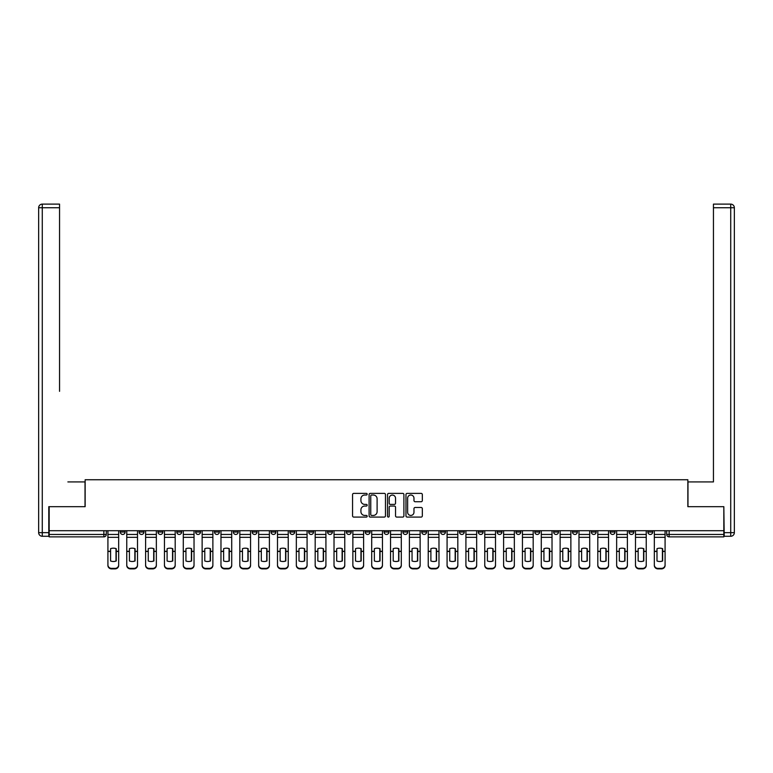 <?xml version="1.0" encoding="UTF-8"?>
<svg xmlns="http://www.w3.org/2000/svg" width="773" height="773" viewBox="0 0 773 773"><rect width="100%" height="100%" fill="white"/><g stroke="black" fill="none" stroke-linecap="round" stroke-linejoin="round"><path stroke-width="1.16" d="M367.175 494.198A0.831 0.831 0 0 0 366.344 493.377L353.754 493.377A1.188 1.188 0 0 0 352.565 494.556L352.565 515.9A1.188 1.188 0 0 0 353.754 517.079L366.344 517.079A0.831 0.831 0 0 0 367.175 516.258A0.831 0.831 0 0 0 366.344 515.427L364.711 515.427A3.797 3.797 0 0 1 360.923 511.629L360.923 509.851A3.797 3.797 0 0 1 364.711 506.054L366.344 506.054A0.831 0.831 0 0 0 367.175 505.223A0.831 0.831 0 0 0 366.344 504.402L364.711 504.402A3.797 3.797 0 0 1 360.923 500.604L360.923 498.827A3.797 3.797 0 0 1 364.711 495.029L366.344 495.029A0.831 0.831 0 0 0 367.175 494.198M629.029 530.713L629.029 532.037L633.86 532.037A2.416 2.416 0 0 1 631.444 534.452A2.416 2.416 0 0 1 629.029 532.037L629.029 530.713M610.187 530.713L610.187 532.037L615.018 532.037A2.416 2.416 0 0 1 612.603 534.452A2.416 2.416 0 0 1 610.187 532.037L610.187 530.713M497.136 530.713L497.136 532.037L501.967 532.037A2.416 2.416 0 0 1 499.551 534.452A2.416 2.416 0 0 1 497.136 532.037L497.136 530.713M478.294 530.713L478.294 532.037L483.125 532.037A2.416 2.416 0 0 1 480.709 534.452A2.416 2.416 0 0 1 478.294 532.037L478.294 530.713M459.452 530.713L459.452 532.037L464.283 532.037A2.416 2.416 0 0 1 461.868 534.452A2.416 2.416 0 0 1 459.452 532.037L459.452 530.713M421.768 530.713L421.768 532.037L426.599 532.037A2.416 2.416 0 0 1 424.184 534.452A2.416 2.416 0 0 1 421.768 532.037L421.768 530.713M384.084 532.037L384.084 530.713L384.084 532.037A2.416 2.416 0 0 0 386.5 534.452A2.416 2.416 0 0 1 384.084 532.037L388.916 532.037A2.416 2.416 0 0 1 386.5 534.452A2.416 2.416 0 0 0 388.916 532.037L388.916 530.713L388.916 532.037M365.243 532.037L365.243 530.713L365.243 532.037A2.416 2.416 0 0 0 367.658 534.452A2.416 2.416 0 0 1 365.243 532.037L370.074 532.037A2.416 2.416 0 0 1 367.658 534.452M346.401 532.037L346.401 530.713L346.401 532.037A2.416 2.416 0 0 0 348.816 534.452A2.416 2.416 0 0 1 346.401 532.037L351.232 532.037A2.416 2.416 0 0 1 348.816 534.452A2.416 2.416 0 0 0 351.232 532.037L351.232 530.713L351.232 532.037M327.559 530.713L327.559 532.037L332.39 532.037A2.416 2.416 0 0 1 329.974 534.452A2.416 2.416 0 0 1 327.559 532.037L327.559 530.713M308.717 530.713L308.717 532.037L313.548 532.037A2.416 2.416 0 0 1 311.132 534.452A2.416 2.416 0 0 1 308.717 532.037L308.717 530.713M289.875 530.713L289.875 532.037L294.706 532.037A2.416 2.416 0 0 1 292.291 534.452A2.416 2.416 0 0 1 289.875 532.037L289.875 530.713M271.033 532.037L271.033 530.713L271.033 532.037A2.416 2.416 0 0 0 273.449 534.452A2.416 2.416 0 0 1 271.033 532.037L275.864 532.037A2.416 2.416 0 0 1 273.449 534.452M233.349 532.037L233.349 530.713L233.349 532.037A2.416 2.416 0 0 0 235.765 534.452A2.416 2.416 0 0 1 233.349 532.037L238.181 532.037A2.416 2.416 0 0 1 235.765 534.452A2.416 2.416 0 0 0 238.181 532.037L238.181 530.713L238.181 532.037M214.508 532.037L214.508 530.713L214.508 532.037A2.416 2.416 0 0 0 216.923 534.452A2.416 2.416 0 0 1 214.508 532.037L219.339 532.037A2.416 2.416 0 0 1 216.923 534.452A2.416 2.416 0 0 0 219.339 532.037L219.339 530.713L219.339 532.037M195.666 532.037L195.666 530.713L195.666 532.037A2.416 2.416 0 0 0 198.081 534.452A2.416 2.416 0 0 1 195.666 532.037L200.497 532.037A2.416 2.416 0 0 1 198.081 534.452A2.416 2.416 0 0 0 200.497 532.037L200.497 530.713L200.497 532.037M176.824 532.037L176.824 530.713L176.824 532.037A2.416 2.416 0 0 0 179.239 534.452A2.416 2.416 0 0 1 176.824 532.037L181.655 532.037A2.416 2.416 0 0 1 179.239 534.452M157.982 532.037L157.982 530.713L157.982 532.037A2.416 2.416 0 0 0 160.398 534.452A2.416 2.416 0 0 1 157.982 532.037L162.813 532.037A2.416 2.416 0 0 1 160.398 534.452A2.416 2.416 0 0 0 162.813 532.037L162.813 530.713L162.813 532.037M139.14 532.037L139.14 530.713L139.14 532.037A2.416 2.416 0 0 0 141.556 534.452A2.416 2.416 0 0 1 139.14 532.037L143.971 532.037A2.416 2.416 0 0 1 141.556 534.452A2.416 2.416 0 0 0 143.971 532.037L143.971 530.713L143.971 532.037M421.15 501.735A1.188 1.188 0 0 0 422.329 500.546L422.329 494.556A1.188 1.188 0 0 0 421.15 493.377L407.158 493.377A1.188 1.188 0 0 0 405.97 494.556L405.97 515.9A1.188 1.188 0 0 0 407.158 517.079L421.15 517.079A1.188 1.188 0 0 0 422.329 515.9L422.329 508.663A1.188 1.188 0 0 0 421.15 507.484L415.159 507.484A1.188 1.188 0 0 0 413.97 508.663L413.97 512.248A3.169 3.169 0 0 1 410.801 515.427A3.169 3.169 0 0 1 407.632 512.248L407.632 498.208A3.169 3.169 0 0 1 410.801 495.029A3.169 3.169 0 0 1 413.97 498.208L413.97 500.546A1.188 1.188 0 0 0 415.159 501.735L421.15 501.735M51.81 204.12L42.273 204.12L59.55 204.12L51.81 204.12L59.55 204.12L59.55 207.744L42.273 207.744L42.273 532.645L48.796 532.645L48.796 506.673L85.146 506.673L85.146 479.743L687.854 479.743L687.854 506.673L723.837 506.673L723.837 530.713L49.163 530.713L49.163 534.452L106.288 534.452L106.288 530.713L106.288 534.452A2.416 2.416 0 0 1 103.872 536.868L49.163 536.868L49.163 534.452M49.163 506.673L49.163 530.713M385.466 494.556A1.188 1.188 0 0 0 384.278 493.377L370.286 493.377A1.188 1.188 0 0 0 369.098 494.556L369.098 515.9A1.188 1.188 0 0 0 370.286 517.079L384.278 517.079A1.188 1.188 0 0 0 385.466 515.9L385.466 494.556M388.722 493.377L402.714 493.377A1.188 1.188 0 0 1 403.902 494.556L403.902 515.9A1.188 1.188 0 0 1 402.714 517.079L396.723 517.079A1.188 1.188 0 0 1 395.544 515.9L395.544 507.243A1.188 1.188 0 0 0 394.356 506.054L390.384 506.054A1.188 1.188 0 0 0 389.196 507.243L389.196 516.258A0.831 0.831 0 0 1 388.365 517.079A0.831 0.831 0 0 1 387.534 516.258L387.534 494.556A1.188 1.188 0 0 1 388.722 493.377M666.713 530.713L666.713 534.452L723.837 534.452L723.837 536.868L669.128 536.868A2.416 2.416 0 0 1 666.713 534.452M723.837 530.713L723.837 534.452M652.702 530.713L652.702 532.037A2.416 2.416 0 0 1 650.286 534.452A2.416 2.416 0 0 1 647.871 532.037L652.702 532.037M647.871 530.713L647.871 532.037M633.86 530.713L633.86 532.037M615.018 530.713L615.018 532.037L615.018 530.713M596.176 530.713L596.176 532.037A2.416 2.416 0 0 1 593.761 534.452A2.416 2.416 0 0 1 591.345 532.037L596.176 532.037M591.345 530.713L591.345 532.037M577.334 530.713L577.334 532.037A2.416 2.416 0 0 1 574.919 534.452A2.416 2.416 0 0 1 572.503 532.037L577.334 532.037M572.503 530.713L572.503 532.037M558.493 530.713L558.493 532.037A2.416 2.416 0 0 1 556.077 534.452A2.416 2.416 0 0 1 553.661 532.037L558.493 532.037M553.661 530.713L553.661 532.037M539.651 530.713L539.651 532.037A2.416 2.416 0 0 1 537.235 534.452A2.416 2.416 0 0 1 534.819 532.037L539.651 532.037M534.819 530.713L534.819 532.037M520.809 530.713L520.809 532.037A2.416 2.416 0 0 1 518.393 534.452A2.416 2.416 0 0 1 515.978 532.037L520.809 532.037M515.978 530.713L515.978 532.037M501.967 530.713L501.967 532.037A2.416 2.416 0 0 1 499.551 534.452M483.125 530.713L483.125 532.037M464.283 532.037L464.283 530.713L464.283 532.037A2.416 2.416 0 0 1 461.868 534.452M445.441 530.713L445.441 532.037A2.416 2.416 0 0 1 443.026 534.452A2.416 2.416 0 0 1 440.61 532.037A2.416 2.416 0 0 0 443.026 534.452A2.416 2.416 0 0 0 445.441 532.037L440.61 532.037L440.61 530.713M426.599 532.037L426.599 530.713L426.599 532.037A2.416 2.416 0 0 1 424.184 534.452M407.758 530.713L407.758 532.037A2.416 2.416 0 0 1 405.342 534.452A2.416 2.416 0 0 1 402.926 532.037A2.416 2.416 0 0 0 405.342 534.452M402.926 530.713L402.926 532.037L407.758 532.037M370.074 530.713L370.074 532.037L370.074 530.713M332.39 532.037L332.39 530.713L332.39 532.037A2.416 2.416 0 0 1 329.974 534.452M313.548 532.037L313.548 530.713L313.548 532.037A2.416 2.416 0 0 1 311.132 534.452M294.706 532.037L294.706 530.713L294.706 532.037A2.416 2.416 0 0 1 292.291 534.452M275.864 530.713L275.864 532.037L275.864 530.713M257.023 532.037L257.023 530.713L257.023 532.037A2.416 2.416 0 0 1 254.607 534.452A2.416 2.416 0 0 1 252.191 532.037L257.023 532.037A2.416 2.416 0 0 1 254.607 534.452M252.191 530.713L252.191 532.037M181.655 530.713L181.655 532.037L181.655 530.713M125.129 530.713L125.129 532.037A2.416 2.416 0 0 1 122.714 534.452A2.416 2.416 0 0 1 120.298 532.037A2.416 2.416 0 0 0 122.714 534.452A2.416 2.416 0 0 0 125.129 532.037L125.129 530.713M120.298 530.713L120.298 532.037L125.129 532.037M103.872 530.713L103.872 536.868A2.416 2.416 0 0 0 106.288 534.452M371.591 495.029A0.831 0.831 0 0 0 370.76 495.86L370.76 514.596A0.831 0.831 0 0 0 371.591 515.427L373.311 515.427A3.797 3.797 0 0 0 377.108 511.629L377.108 498.827A3.797 3.797 0 0 0 373.311 495.029L371.591 495.029M395.544 498.266A3.169 3.169 0 0 0 392.365 495.087A3.169 3.169 0 0 0 389.196 498.266L389.196 503.213A1.188 1.188 0 0 0 390.384 504.402L394.356 504.402A1.188 1.188 0 0 0 395.544 503.213L395.544 498.266M116.008 561.072L116.008 548.579M113.293 548.173A7.488 6.59 180 0 1 116.008 548.666M107.92 551.941L107.92 564.947A3.623 3.44 0 0 0 111.544 568.377L115.042 568.377A3.623 3.44 0 0 0 118.665 564.947L118.665 565.44A3.623 3.44 180 0 1 115.042 568.88L115.042 568.377M113.293 561.507A7.488 7.102 180 0 0 116.008 560.976M116.25 551.362L116.25 548.666A7.488 6.59 180 0 0 113.418 548.173A7.488 6.59 180 0 0 110.578 548.666L110.578 551.362M118.665 530.713L118.665 564.947M107.92 530.713L107.92 564.947M116.25 551.371L116.25 560.976A7.488 7.102 180 0 1 110.578 560.976L110.578 551.371M111.544 568.377L111.544 568.88L115.042 568.88M111.544 568.88A3.623 3.44 180 0 1 107.92 565.44M134.85 561.072L134.85 548.579M132.135 548.173A7.488 6.59 180 0 1 134.85 548.666M126.762 551.941L126.762 564.947A3.623 3.44 0 0 0 130.386 568.377L133.884 568.377A3.623 3.44 0 0 0 137.507 564.947L137.507 565.44A3.623 3.44 180 0 1 133.884 568.88L133.884 568.377M132.135 561.507A7.488 7.102 180 0 0 134.85 560.976M153.692 561.072L153.692 548.579M150.977 548.173A7.488 6.59 180 0 1 153.692 548.666M145.604 551.941L145.604 564.947A3.623 3.44 0 0 0 149.228 568.377L152.725 568.377A3.623 3.44 0 0 0 156.349 564.947L156.349 565.44A3.623 3.44 180 0 1 152.725 568.88L152.725 568.377M150.977 561.507A7.488 7.102 180 0 0 153.692 560.976M85.03 506.673L85.03 481.917L67.879 481.917M59.55 207.744L59.55 391.331M48.796 532.645L48.796 536.269L42.273 536.269A3.623 3.623 0 0 1 38.65 532.645L38.65 207.744A3.623 3.623 0 0 1 42.273 204.12A3.623 3.623 0 0 0 38.65 207.744A3.623 3.623 0 0 1 42.273 204.12A3.623 3.623 0 0 0 38.65 207.744L42.273 207.744L42.273 204.12M705.121 481.917L713.45 481.917L713.45 204.12L730.727 204.12L713.45 204.12M687.97 506.673L687.97 481.917L713.45 481.917L713.45 391.331M724.204 532.645L730.727 532.645L730.727 207.744L734.35 207.744A3.623 3.623 0 0 0 730.727 204.12A3.623 3.623 0 0 1 734.35 207.744L734.35 532.645A3.623 3.623 0 0 1 730.727 536.269L724.204 536.269L723.837 506.673M135.091 551.362L135.091 548.666A7.488 6.59 180 0 0 132.26 548.173A7.488 6.59 180 0 0 129.42 548.666L129.42 551.362M137.507 530.713L137.507 564.947M126.762 530.713L126.762 564.947M135.091 551.371L135.091 560.976A7.488 7.102 180 0 1 129.42 560.976L129.42 551.371M130.386 568.377L130.386 568.88L133.884 568.88M130.386 568.88A3.623 3.44 180 0 1 126.762 565.44M153.933 551.362L153.933 548.666A7.488 6.59 180 0 0 151.102 548.173A7.488 6.59 180 0 0 148.261 548.666L148.261 551.362M156.349 530.713L156.349 564.947M145.604 530.713L145.604 564.947M153.933 551.371L153.933 560.976A7.488 7.102 180 0 1 148.261 560.976L148.261 551.371M149.228 568.377L149.228 568.88L152.725 568.88M149.228 568.88A3.623 3.44 180 0 1 145.604 565.44M172.534 561.072L172.534 548.579M169.818 548.173A7.488 6.59 180 0 1 172.534 548.666M164.446 551.941L164.446 564.947A3.623 3.44 0 0 0 168.07 568.377L171.567 568.377A3.623 3.44 0 0 0 175.191 564.947L175.191 565.44A3.623 3.44 180 0 1 171.567 568.88L171.567 568.377M169.818 561.507A7.488 7.102 180 0 0 172.534 560.976M191.375 561.072L191.375 548.579M188.66 548.173A7.488 6.59 180 0 1 191.375 548.666M183.288 551.941L183.288 564.947A3.623 3.44 0 0 0 186.911 568.377L190.409 568.377A3.623 3.44 0 0 0 194.033 564.947L194.033 565.44A3.623 3.44 180 0 1 190.409 568.88L190.409 568.377M188.66 561.507A7.488 7.102 180 0 0 191.375 560.976M210.217 561.072L210.217 548.579M207.502 548.173A7.488 6.59 180 0 1 210.217 548.666M202.13 551.941L202.13 564.947A3.623 3.44 0 0 0 205.753 568.377L209.251 568.377A3.623 3.44 0 0 0 212.875 564.947L212.875 565.44A3.623 3.44 180 0 1 209.251 568.88L209.251 568.377M207.502 561.507A7.488 7.102 180 0 0 210.217 560.976M172.775 551.362L172.775 548.666A7.488 6.59 180 0 0 169.944 548.173A7.488 6.59 180 0 0 167.103 548.666L167.103 551.362M175.191 530.713L175.191 564.947M164.446 530.713L164.446 564.947M172.775 551.371L172.775 560.976A7.488 7.102 180 0 1 167.103 560.976L167.103 551.371M168.07 568.377L168.07 568.88L171.567 568.88M168.07 568.88A3.623 3.44 180 0 1 164.446 565.44M191.617 551.362L191.617 548.666A7.488 6.59 180 0 0 188.786 548.173A7.488 6.59 180 0 0 185.945 548.666L185.945 551.362M194.033 530.713L194.033 564.947M183.288 530.713L183.288 564.947M191.617 551.371L191.617 560.976A7.488 7.102 180 0 1 185.945 560.976L185.945 551.371M186.911 568.377L186.911 568.88L190.409 568.88M186.911 568.88A3.623 3.44 180 0 1 183.288 565.44M210.459 551.362L210.459 548.666A7.488 6.59 180 0 0 207.628 548.173A7.488 6.59 180 0 0 204.787 548.666L204.787 551.362M212.875 530.713L212.875 564.947M202.13 530.713L202.13 564.947M210.459 551.371L210.459 560.976A7.488 7.102 180 0 1 204.787 560.976L204.787 551.371M205.753 568.377L205.753 568.88L209.251 568.88M205.753 568.88A3.623 3.44 180 0 1 202.13 565.44M229.059 561.072L229.059 548.579M226.344 548.173A7.488 6.59 180 0 1 229.059 548.666M220.972 551.941L220.972 564.947A3.623 3.44 0 0 0 224.595 568.377L228.093 568.377A3.623 3.44 0 0 0 231.716 564.947L231.716 565.44A3.623 3.44 180 0 1 228.093 568.88L228.093 568.377M226.344 561.507A7.488 7.102 180 0 0 229.059 560.976M229.301 551.362L229.301 548.666A7.488 6.59 180 0 0 226.47 548.173A7.488 6.59 180 0 0 223.629 548.666L223.629 551.362M231.716 530.713L231.716 564.947M220.972 530.713L220.972 564.947M229.301 551.371L229.301 560.976A7.488 7.102 180 0 1 223.629 560.976L223.629 551.371M224.595 568.377L224.595 568.88L228.093 568.88M224.595 568.88A3.623 3.44 180 0 1 220.972 565.44M247.901 561.072L247.901 548.579M245.186 548.173A7.488 6.59 180 0 1 247.901 548.666M239.814 551.941L239.814 564.947A3.623 3.44 0 0 0 243.437 568.377L246.935 568.377A3.623 3.44 0 0 0 250.558 564.947L250.558 565.44A3.623 3.44 180 0 1 246.935 568.88L246.935 568.377M245.186 561.507A7.488 7.102 180 0 0 247.901 560.976M248.143 551.362L248.143 548.666A7.488 6.59 180 0 0 245.312 548.173A7.488 6.59 180 0 0 242.471 548.666L242.471 551.362M250.558 530.713L250.558 564.947M239.814 530.713L239.814 564.947M248.143 551.371L248.143 560.976A7.488 7.102 180 0 1 242.471 560.976L242.471 551.371M243.437 568.377L243.437 568.88L246.935 568.88M243.437 568.88A3.623 3.44 180 0 1 239.814 565.44M266.743 561.072L266.743 548.579M264.028 548.173A7.488 6.59 180 0 1 266.743 548.666M258.655 551.941L258.655 564.947A3.623 3.44 0 0 0 262.279 568.377L265.777 568.377A3.623 3.44 0 0 0 269.4 564.947L269.4 565.44A3.623 3.44 180 0 1 265.777 568.88L265.777 568.377M264.028 561.507A7.488 7.102 180 0 0 266.743 560.976M266.985 551.362L266.985 548.666A7.488 6.59 180 0 0 264.153 548.173A7.488 6.59 180 0 0 261.313 548.666L261.313 551.362M269.4 530.713L269.4 564.947M258.655 530.713L258.655 564.947M266.985 551.371L266.985 560.976A7.488 7.102 180 0 1 261.313 560.976L261.313 551.371M262.279 568.377L262.279 568.88L265.777 568.88M262.279 568.88A3.623 3.44 180 0 1 258.655 565.44M285.585 561.072L285.585 548.579M282.87 548.173A7.488 6.59 180 0 1 285.585 548.666M277.497 551.941L277.497 564.947A3.623 3.44 0 0 0 281.121 568.377L284.619 568.377A3.623 3.44 0 0 0 288.242 564.947L288.242 565.44A3.623 3.44 180 0 1 284.619 568.88L284.619 568.377M282.87 561.507A7.488 7.102 180 0 0 285.585 560.976M285.826 551.362L285.826 548.666A7.488 6.59 180 0 0 282.995 548.173A7.488 6.59 180 0 0 280.155 548.666L280.155 551.362M288.242 530.713L288.242 564.947M277.497 530.713L277.497 564.947M285.826 551.371L285.826 560.976A7.488 7.102 180 0 1 280.155 560.976L280.155 551.371M281.121 568.377L281.121 568.88L284.619 568.88M281.121 568.88A3.623 3.44 180 0 1 277.497 565.44M304.427 561.072L304.427 548.579M301.712 548.173A7.488 6.59 180 0 1 304.427 548.666M296.339 551.941L296.339 564.947A3.623 3.44 0 0 0 299.963 568.377L303.46 568.377A3.623 3.44 0 0 0 307.084 564.947L307.084 565.44A3.623 3.44 180 0 1 303.46 568.88L303.46 568.377M301.712 561.507A7.488 7.102 180 0 0 304.427 560.976M304.668 551.362L304.668 548.666A7.488 6.59 180 0 0 301.837 548.173A7.488 6.59 180 0 0 298.996 548.666L298.996 551.362M307.084 530.713L307.084 564.947M296.339 530.713L296.339 564.947M304.668 551.371L304.668 560.976A7.488 7.102 180 0 1 298.996 560.976L298.996 551.371M299.963 568.377L299.963 568.88L303.46 568.88M299.963 568.88A3.623 3.44 180 0 1 296.339 565.44M323.269 561.072L323.269 548.579M320.553 548.173A7.488 6.59 180 0 1 323.269 548.666M315.181 551.941L315.181 564.947A3.623 3.44 0 0 0 318.805 568.377L322.302 568.377A3.623 3.44 0 0 0 325.926 564.947L325.926 565.44A3.623 3.44 180 0 1 322.302 568.88L322.302 568.377M320.553 561.507A7.488 7.102 180 0 0 323.269 560.976M323.51 551.362L323.51 548.666A7.488 6.59 180 0 0 320.679 548.173A7.488 6.59 180 0 0 317.838 548.666L317.838 551.362M325.926 530.713L325.926 564.947M315.181 530.713L315.181 564.947M323.51 551.371L323.51 560.976A7.488 7.102 180 0 1 317.838 560.976L317.838 551.371M318.805 568.377L318.805 568.88L322.302 568.88M318.805 568.88A3.623 3.44 180 0 1 315.181 565.44M342.11 561.072L342.11 548.579M339.395 548.173A7.488 6.59 180 0 1 342.11 548.666M334.023 551.941L334.023 564.947A3.623 3.44 0 0 0 337.646 568.377L341.144 568.377A3.623 3.44 0 0 0 344.768 564.947L344.768 565.44A3.623 3.44 180 0 1 341.144 568.88L341.144 568.377M339.395 561.507A7.488 7.102 180 0 0 342.11 560.976M342.352 551.362L342.352 548.666A7.488 6.59 180 0 0 339.521 548.173A7.488 6.59 180 0 0 336.68 548.666L336.68 551.362M344.768 530.713L344.768 564.947M334.023 530.713L334.023 564.947M342.352 551.371L342.352 560.976A7.488 7.102 180 0 1 336.68 560.976L336.68 551.371M337.646 568.377L337.646 568.88L341.144 568.88M337.646 568.88A3.623 3.44 180 0 1 334.023 565.44M360.952 561.072L360.952 548.579M358.237 548.173A7.488 6.59 180 0 1 360.952 548.666M352.865 551.941L352.865 564.947A3.623 3.44 0 0 0 356.488 568.377L359.986 568.377A3.623 3.44 0 0 0 363.61 564.947L363.61 565.44A3.623 3.44 180 0 1 359.986 568.88L359.986 568.377M358.237 561.507A7.488 7.102 180 0 0 360.952 560.976M361.194 551.362L361.194 548.666A7.488 6.59 180 0 0 358.363 548.173A7.488 6.59 180 0 0 355.522 548.666L355.522 551.362M363.61 530.713L363.61 564.947M352.865 530.713L352.865 564.947M361.194 551.371L361.194 560.976A7.488 7.102 180 0 1 355.522 560.976L355.522 551.371M356.488 568.377L356.488 568.88L359.986 568.88M356.488 568.88A3.623 3.44 180 0 1 352.865 565.44M379.794 561.072L379.794 548.579M377.079 548.173A7.488 6.59 180 0 1 379.794 548.666M371.707 551.941L371.707 564.947A3.623 3.44 0 0 0 375.33 568.377L378.828 568.377A3.623 3.44 0 0 0 382.451 564.947L382.451 565.44A3.623 3.44 180 0 1 378.828 568.88L378.828 568.377M377.079 561.507A7.488 7.102 180 0 0 379.794 560.976M380.036 551.362L380.036 548.666A7.488 6.59 180 0 0 377.205 548.173A7.488 6.59 180 0 0 374.364 548.666L374.364 551.362M382.451 530.713L382.451 564.947M371.707 530.713L371.707 564.947M380.036 551.371L380.036 560.976A7.488 7.102 180 0 1 374.364 560.976L374.364 551.371M375.33 568.377L375.33 568.88L378.828 568.88M375.33 568.88A3.623 3.44 180 0 1 371.707 565.44M398.636 561.072L398.636 548.579M395.921 548.173A7.488 6.59 180 0 1 398.636 548.666M390.549 551.941L390.549 564.947A3.623 3.44 0 0 0 394.172 568.377L397.67 568.377A3.623 3.44 0 0 0 401.293 564.947L401.293 565.44A3.623 3.44 180 0 1 397.67 568.88L397.67 568.377M395.921 561.507A7.488 7.102 180 0 0 398.636 560.976M398.878 551.362L398.878 548.666A7.488 6.59 180 0 0 396.047 548.173A7.488 6.59 180 0 0 393.206 548.666L393.206 551.362M401.293 530.713L401.293 564.947M390.549 530.713L390.549 564.947M398.878 551.371L398.878 560.976A7.488 7.102 180 0 1 393.206 560.976L393.206 551.371M394.172 568.377L394.172 568.88L397.67 568.88M394.172 568.88A3.623 3.44 180 0 1 390.549 565.44M417.478 561.072L417.478 548.579M414.763 548.173A7.488 6.59 180 0 1 417.478 548.666M409.39 551.941L409.39 564.947A3.623 3.44 0 0 0 413.014 568.377L416.512 568.377A3.623 3.44 0 0 0 420.135 564.947L420.135 565.44A3.623 3.44 180 0 1 416.512 568.88L416.512 568.377M414.763 561.507A7.488 7.102 180 0 0 417.478 560.976M417.72 551.362L417.72 548.666A7.488 6.59 180 0 0 414.888 548.173A7.488 6.59 180 0 0 412.048 548.666L412.048 551.362M420.135 530.713L420.135 564.947M409.39 530.713L409.39 564.947M417.72 551.371L417.72 560.976A7.488 7.102 180 0 1 412.048 560.976L412.048 551.371M413.014 568.377L413.014 568.88L416.512 568.88M413.014 568.88A3.623 3.44 180 0 1 409.39 565.44M436.32 561.072L436.32 548.579M433.605 548.173A7.488 6.59 180 0 1 436.32 548.666M428.232 551.941L428.232 564.947A3.623 3.44 0 0 0 431.856 568.377L435.354 568.377A3.623 3.44 0 0 0 438.977 564.947L438.977 565.44A3.623 3.44 180 0 1 435.354 568.88L435.354 568.377M433.605 561.507A7.488 7.102 180 0 0 436.32 560.976M436.561 551.362L436.561 548.666A7.488 6.59 180 0 0 433.73 548.173A7.488 6.59 180 0 0 430.89 548.666L430.89 551.362M438.977 530.713L438.977 564.947M428.232 530.713L428.232 564.947M436.561 551.371L436.561 560.976A7.488 7.102 180 0 1 430.89 560.976L430.89 551.371M431.856 568.377L431.856 568.88L435.354 568.88M431.856 568.88A3.623 3.44 180 0 1 428.232 565.44M455.162 561.072L455.162 548.579M452.447 548.173A7.488 6.59 180 0 1 455.162 548.666M447.074 551.941L447.074 564.947A3.623 3.44 0 0 0 450.698 568.377L454.195 568.377A3.623 3.44 0 0 0 457.819 564.947L457.819 565.44A3.623 3.44 180 0 1 454.195 568.88L454.195 568.377M452.447 561.507A7.488 7.102 180 0 0 455.162 560.976M455.403 551.362L455.403 548.666A7.488 6.59 180 0 0 452.572 548.173A7.488 6.59 180 0 0 449.731 548.666L449.731 551.362M457.819 530.713L457.819 564.947M447.074 530.713L447.074 564.947M455.403 551.371L455.403 560.976A7.488 7.102 180 0 1 449.731 560.976L449.731 551.371M450.698 568.377L450.698 568.88L454.195 568.88M450.698 568.88A3.623 3.44 180 0 1 447.074 565.44M474.004 561.072L474.004 548.579M471.288 548.173A7.488 6.59 180 0 1 474.004 548.666M465.916 551.941L465.916 564.947A3.623 3.44 0 0 0 469.54 568.377L473.037 568.377A3.623 3.44 0 0 0 476.661 564.947L476.661 565.44A3.623 3.44 180 0 1 473.037 568.88L473.037 568.377M471.288 561.507A7.488 7.102 180 0 0 474.004 560.976M474.245 551.362L474.245 548.666A7.488 6.59 180 0 0 471.414 548.173A7.488 6.59 180 0 0 468.573 548.666L468.573 551.362M476.661 530.713L476.661 564.947M465.916 530.713L465.916 564.947M474.245 551.371L474.245 560.976A7.488 7.102 180 0 1 468.573 560.976L468.573 551.371M469.54 568.377L469.54 568.88L473.037 568.88M469.54 568.88A3.623 3.44 180 0 1 465.916 565.44M492.845 561.072L492.845 548.579M490.13 548.173A7.488 6.59 180 0 1 492.845 548.666M484.758 551.941L484.758 564.947A3.623 3.44 0 0 0 488.381 568.377L491.879 568.377A3.623 3.44 0 0 0 495.503 564.947L495.503 565.44A3.623 3.44 180 0 1 491.879 568.88L491.879 568.377M490.13 561.507A7.488 7.102 180 0 0 492.845 560.976M493.087 551.362L493.087 548.666A7.488 6.59 180 0 0 490.256 548.173A7.488 6.59 180 0 0 487.415 548.666L487.415 551.362M495.503 530.713L495.503 564.947M484.758 530.713L484.758 564.947M493.087 551.371L493.087 560.976A7.488 7.102 180 0 1 487.415 560.976L487.415 551.371M488.381 568.377L488.381 568.88L491.879 568.88M488.381 568.88A3.623 3.44 180 0 1 484.758 565.44M511.687 561.072L511.687 548.579M508.972 548.173A7.488 6.59 180 0 1 511.687 548.666M503.6 551.941L503.6 564.947A3.623 3.44 0 0 0 507.223 568.377L510.721 568.377A3.623 3.44 0 0 0 514.345 564.947L514.345 565.44A3.623 3.44 180 0 1 510.721 568.88L510.721 568.377M508.972 561.507A7.488 7.102 180 0 0 511.687 560.976M511.929 551.362L511.929 548.666A7.488 6.59 180 0 0 509.098 548.173A7.488 6.59 180 0 0 506.257 548.666L506.257 551.362M514.345 530.713L514.345 564.947M503.6 530.713L503.6 564.947M511.929 551.371L511.929 560.976A7.488 7.102 180 0 1 506.257 560.976L506.257 551.371M507.223 568.377L507.223 568.88L510.721 568.88M507.223 568.88A3.623 3.44 180 0 1 503.6 565.44M530.529 561.072L530.529 548.579M527.814 548.173A7.488 6.59 180 0 1 530.529 548.666M522.442 551.941L522.442 564.947A3.623 3.44 0 0 0 526.065 568.377L529.563 568.377A3.623 3.44 0 0 0 533.186 564.947L533.186 565.44A3.623 3.44 180 0 1 529.563 568.88L529.563 568.377M527.814 561.507A7.488 7.102 180 0 0 530.529 560.976M530.771 551.362L530.771 548.666A7.488 6.59 180 0 0 527.94 548.173A7.488 6.59 180 0 0 525.099 548.666L525.099 551.362M533.186 530.713L533.186 564.947M522.442 530.713L522.442 564.947M530.771 551.371L530.771 560.976A7.488 7.102 180 0 1 525.099 560.976L525.099 551.371M526.065 568.377L526.065 568.88L529.563 568.88M526.065 568.88A3.623 3.44 180 0 1 522.442 565.44M549.371 561.072L549.371 548.579M546.656 548.173A7.488 6.59 180 0 1 549.371 548.666M541.284 551.941L541.284 564.947A3.623 3.44 0 0 0 544.907 568.377L548.405 568.377A3.623 3.44 0 0 0 552.028 564.947L552.028 565.44A3.623 3.44 180 0 1 548.405 568.88L548.405 568.377M546.656 561.507A7.488 7.102 180 0 0 549.371 560.976M549.613 551.362L549.613 548.666A7.488 6.59 180 0 0 546.782 548.173A7.488 6.59 180 0 0 543.941 548.666L543.941 551.362M552.028 530.713L552.028 564.947M541.284 530.713L541.284 564.947M549.613 551.371L549.613 560.976A7.488 7.102 180 0 1 543.941 560.976L543.941 551.371M544.907 568.377L544.907 568.88L548.405 568.88M544.907 568.88A3.623 3.44 180 0 1 541.284 565.44M568.213 561.072L568.213 548.579M565.498 548.173A7.488 6.59 180 0 1 568.213 548.666M560.125 551.941L560.125 564.947A3.623 3.44 0 0 0 563.749 568.377L567.247 568.377A3.623 3.44 0 0 0 570.87 564.947L570.87 565.44A3.623 3.44 180 0 1 567.247 568.88L567.247 568.377M565.498 561.507A7.488 7.102 180 0 0 568.213 560.976M568.455 551.362L568.455 548.666A7.488 6.59 180 0 0 565.623 548.173A7.488 6.59 180 0 0 562.783 548.666L562.783 551.362M570.87 530.713L570.87 564.947M560.125 530.713L560.125 564.947M568.455 551.371L568.455 560.976A7.488 7.102 180 0 1 562.783 560.976L562.783 551.371M563.749 568.377L563.749 568.88L567.247 568.88M563.749 568.88A3.623 3.44 180 0 1 560.125 565.44M587.055 561.072L587.055 548.579M584.34 548.173A7.488 6.59 180 0 1 587.055 548.666M578.967 551.941L578.967 564.947A3.623 3.44 0 0 0 582.591 568.377L586.089 568.377A3.623 3.44 0 0 0 589.712 564.947L589.712 565.44A3.623 3.44 180 0 1 586.089 568.88L586.089 568.377M584.34 561.507A7.488 7.102 180 0 0 587.055 560.976M587.296 551.362L587.296 548.666A7.488 6.59 180 0 0 584.465 548.173A7.488 6.59 180 0 0 581.625 548.666L581.625 551.362M589.712 530.713L589.712 564.947M578.967 530.713L578.967 564.947M587.296 551.371L587.296 560.976A7.488 7.102 180 0 1 581.625 560.976L581.625 551.371M582.591 568.377L582.591 568.88L586.089 568.88M582.591 568.88A3.623 3.44 180 0 1 578.967 565.44M605.897 561.072L605.897 548.579M603.182 548.173A7.488 6.59 180 0 1 605.897 548.666M597.809 551.941L597.809 564.947A3.623 3.44 0 0 0 601.433 568.377L604.93 568.377A3.623 3.44 0 0 0 608.554 564.947L608.554 565.44A3.623 3.44 180 0 1 604.93 568.88L604.93 568.377M603.182 561.507A7.488 7.102 180 0 0 605.897 560.976M606.138 551.362L606.138 548.666A7.488 6.59 180 0 0 603.307 548.173A7.488 6.59 180 0 0 600.466 548.666L600.466 551.362M608.554 530.713L608.554 564.947M597.809 530.713L597.809 564.947M606.138 551.371L606.138 560.976A7.488 7.102 180 0 1 600.466 560.976L600.466 551.371M601.433 568.377L601.433 568.88L604.93 568.88M601.433 568.88A3.623 3.44 180 0 1 597.809 565.44M624.739 561.072L624.739 548.579M622.023 548.173A7.488 6.59 180 0 1 624.739 548.666M616.651 551.941L616.651 564.947A3.623 3.44 0 0 0 620.275 568.377L623.772 568.377A3.623 3.44 0 0 0 627.396 564.947L627.396 565.44A3.623 3.44 180 0 1 623.772 568.88L623.772 568.377M622.023 561.507A7.488 7.102 180 0 0 624.739 560.976M624.98 551.362L624.98 548.666A7.488 6.59 180 0 0 622.149 548.173A7.488 6.59 180 0 0 619.308 548.666L619.308 551.362M627.396 530.713L627.396 564.947M616.651 530.713L616.651 564.947M624.98 551.371L624.98 560.976A7.488 7.102 180 0 1 619.308 560.976L619.308 551.371M620.275 568.377L620.275 568.88L623.772 568.88M620.275 568.88A3.623 3.44 180 0 1 616.651 565.44M643.58 561.072L643.58 548.579M640.865 548.173A7.488 6.59 180 0 1 643.58 548.666M635.493 551.941L635.493 564.947A3.623 3.44 0 0 0 639.116 568.377L642.614 568.377A3.623 3.44 0 0 0 646.238 564.947L646.238 565.44A3.623 3.44 180 0 1 642.614 568.88L642.614 568.377M640.865 561.507A7.488 7.102 180 0 0 643.58 560.976M643.822 551.362L643.822 548.666A7.488 6.59 180 0 0 640.991 548.173A7.488 6.59 180 0 0 638.15 548.666L638.15 551.362M646.238 530.713L646.238 564.947M635.493 530.713L635.493 564.947M643.822 551.371L643.822 560.976A7.488 7.102 180 0 1 638.15 560.976L638.15 551.371M639.116 568.377L639.116 568.88L642.614 568.88M639.116 568.88A3.623 3.44 180 0 1 635.493 565.44M662.422 561.072L662.422 548.579M659.707 548.173A7.488 6.59 180 0 1 662.422 548.666M654.335 551.941L654.335 564.947A3.623 3.44 0 0 0 657.958 568.377L661.456 568.377A3.623 3.44 0 0 0 665.08 564.947L665.08 565.44A3.623 3.44 180 0 1 661.456 568.88L661.456 568.377M659.707 561.507A7.488 7.102 180 0 0 662.422 560.976M662.664 551.362L662.664 548.666A7.488 6.59 180 0 0 659.833 548.173A7.488 6.59 180 0 0 656.992 548.666L656.992 551.362M665.08 530.713L665.08 564.947M654.335 530.713L654.335 564.947M662.664 551.371L662.664 560.976A7.488 7.102 180 0 1 656.992 560.976L656.992 551.371M657.958 568.377L657.958 568.88L661.456 568.88M657.958 568.88A3.623 3.44 180 0 1 654.335 565.44M669.128 530.713L669.128 536.868M116.25 551.255L118.665 551.255M107.92 551.255L110.578 551.255M107.92 537.322L118.665 537.322M116.25 551.439L118.665 551.439M107.92 551.439L110.578 551.439M107.92 534.452L118.665 534.452M42.273 536.269L42.273 532.645L38.65 532.645M730.727 204.12L730.727 207.744L713.46 207.744M734.35 532.645L730.727 532.645L730.727 536.269M135.091 551.255L137.507 551.255M126.762 551.255L129.42 551.255M126.762 537.322L137.507 537.322M135.091 551.439L137.507 551.439M126.762 551.439L129.42 551.439M126.762 534.452L137.507 534.452M153.933 551.255L156.349 551.255M145.604 551.255L148.261 551.255M145.604 537.322L156.349 537.322M153.933 551.439L156.349 551.439M145.604 551.439L148.261 551.439M145.604 534.452L156.349 534.452M172.775 551.255L175.191 551.255M164.446 551.255L167.103 551.255M164.446 537.322L175.191 537.322M172.775 551.439L175.191 551.439M164.446 551.439L167.103 551.439M164.446 534.452L175.191 534.452M191.617 551.255L194.033 551.255M183.288 551.255L185.945 551.255M183.288 537.322L194.033 537.322M191.617 551.439L194.033 551.439M183.288 551.439L185.945 551.439M183.288 534.452L194.033 534.452M210.459 551.255L212.875 551.255M202.13 551.255L204.787 551.255M202.13 537.322L212.875 537.322M210.459 551.439L212.875 551.439M202.13 551.439L204.787 551.439M202.13 534.452L212.875 534.452M229.301 551.255L231.716 551.255M220.972 551.255L223.629 551.255M220.972 537.322L231.716 537.322M229.301 551.439L231.716 551.439M220.972 551.439L223.629 551.439M220.972 534.452L231.716 534.452M248.143 551.255L250.558 551.255M239.814 551.255L242.471 551.255M239.814 537.322L250.558 537.322M248.143 551.439L250.558 551.439M239.814 551.439L242.471 551.439M239.814 534.452L250.558 534.452M266.985 551.255L269.4 551.255M258.655 551.255L261.313 551.255M258.655 537.322L269.4 537.322M266.985 551.439L269.4 551.439M258.655 551.439L261.313 551.439M258.655 534.452L269.4 534.452M285.826 551.255L288.242 551.255M277.497 551.255L280.155 551.255M277.497 537.322L288.242 537.322M285.826 551.439L288.242 551.439M277.497 551.439L280.155 551.439M277.497 534.452L288.242 534.452M304.668 551.255L307.084 551.255M296.339 551.255L298.996 551.255M296.339 537.322L307.084 537.322M304.668 551.439L307.084 551.439M296.339 551.439L298.996 551.439M296.339 534.452L307.084 534.452M323.51 551.255L325.926 551.255M315.181 551.255L317.838 551.255M315.181 537.322L325.926 537.322M323.51 551.439L325.926 551.439M315.181 551.439L317.838 551.439M315.181 534.452L325.926 534.452M342.352 551.255L344.768 551.255M334.023 551.255L336.68 551.255M334.023 537.322L344.768 537.322M342.352 551.439L344.768 551.439M334.023 551.439L336.68 551.439M334.023 534.452L344.768 534.452M361.194 551.255L363.61 551.255M352.865 551.255L355.522 551.255M352.865 537.322L363.61 537.322M361.194 551.439L363.61 551.439M352.865 551.439L355.522 551.439M352.865 534.452L363.61 534.452M380.036 551.255L382.451 551.255M371.707 551.255L374.364 551.255M371.707 537.322L382.451 537.322M380.036 551.439L382.451 551.439M371.707 551.439L374.364 551.439M371.707 534.452L382.451 534.452M398.878 551.255L401.293 551.255M390.549 551.255L393.206 551.255M390.549 537.322L401.293 537.322M398.878 551.439L401.293 551.439M390.549 551.439L393.206 551.439M390.549 534.452L401.293 534.452M417.72 551.255L420.135 551.255M409.39 551.255L412.048 551.255M409.39 537.322L420.135 537.322M417.72 551.439L420.135 551.439M409.39 551.439L412.048 551.439M409.39 534.452L420.135 534.452M436.561 551.255L438.977 551.255M428.232 551.255L430.89 551.255M428.232 537.322L438.977 537.322M436.561 551.439L438.977 551.439M428.232 551.439L430.89 551.439M428.232 534.452L438.977 534.452M455.403 551.255L457.819 551.255M447.074 551.255L449.731 551.255M447.074 537.322L457.819 537.322M455.403 551.439L457.819 551.439M447.074 551.439L449.731 551.439M447.074 534.452L457.819 534.452M474.245 551.255L476.661 551.255M465.916 551.255L468.573 551.255M465.916 537.322L476.661 537.322M474.245 551.439L476.661 551.439M465.916 551.439L468.573 551.439M465.916 534.452L476.661 534.452M493.087 551.255L495.503 551.255M484.758 551.255L487.415 551.255M484.758 537.322L495.503 537.322M493.087 551.439L495.503 551.439M484.758 551.439L487.415 551.439M484.758 534.452L495.503 534.452M511.929 551.255L514.345 551.255M503.6 551.255L506.257 551.255M503.6 537.322L514.345 537.322M511.929 551.439L514.345 551.439M503.6 551.439L506.257 551.439M503.6 534.452L514.345 534.452M530.771 551.255L533.186 551.255M522.442 551.255L525.099 551.255M522.442 537.322L533.186 537.322M530.771 551.439L533.186 551.439M522.442 551.439L525.099 551.439M522.442 534.452L533.186 534.452M549.613 551.255L552.028 551.255M541.284 551.255L543.941 551.255M541.284 537.322L552.028 537.322M549.613 551.439L552.028 551.439M541.284 551.439L543.941 551.439M541.284 534.452L552.028 534.452M568.455 551.255L570.87 551.255M560.125 551.255L562.783 551.255M560.125 537.322L570.87 537.322M568.455 551.439L570.87 551.439M560.125 551.439L562.783 551.439M560.125 534.452L570.87 534.452M587.296 551.255L589.712 551.255M578.967 551.255L581.625 551.255M578.967 537.322L589.712 537.322M587.296 551.439L589.712 551.439M578.967 551.439L581.625 551.439M578.967 534.452L589.712 534.452M606.138 551.255L608.554 551.255M597.809 551.255L600.466 551.255M597.809 537.322L608.554 537.322M606.138 551.439L608.554 551.439M597.809 551.439L600.466 551.439M597.809 534.452L608.554 534.452M624.98 551.255L627.396 551.255M616.651 551.255L619.308 551.255M616.651 537.322L627.396 537.322M624.98 551.439L627.396 551.439M616.651 551.439L619.308 551.439M616.651 534.452L627.396 534.452M643.822 551.255L646.238 551.255M635.493 551.255L638.15 551.255M635.493 537.322L646.238 537.322M643.822 551.439L646.238 551.439M635.493 551.439L638.15 551.439M635.493 534.452L646.238 534.452M662.664 551.255L665.08 551.255M654.335 551.255L656.992 551.255M654.335 537.322L665.08 537.322M662.664 551.439L665.08 551.439M654.335 551.439L656.992 551.439M654.335 534.452L665.08 534.452"/></g></svg>

